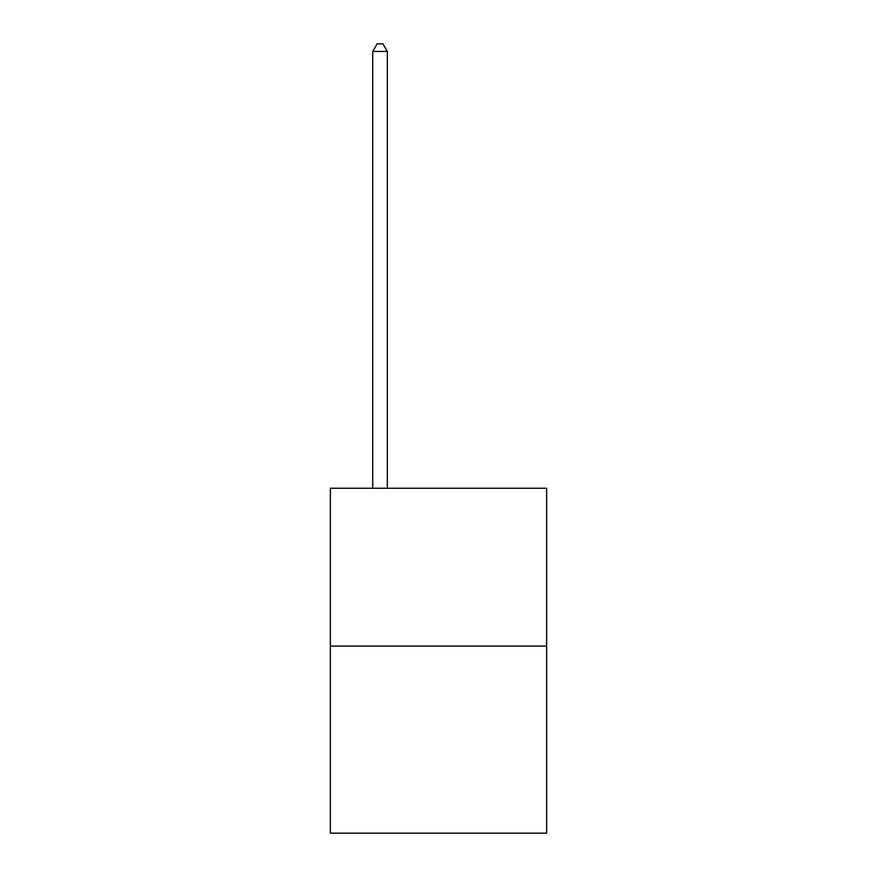 <?xml version="1.0" encoding="UTF-8"?>
<svg xmlns="http://www.w3.org/2000/svg" width="877" height="877" viewBox="0 0 877 877"><rect width="100%" height="100%" fill="white"/><g stroke="black" fill="none" stroke-linecap="round" stroke-linejoin="round"><path stroke-width="1.32" d="M546.645 646.086L546.645 488.248L330.355 488.248L330.355 833.15L546.645 833.15L546.645 646.086L330.355 646.086M387.349 488.248L387.349 51.447L372.736 51.447L372.736 488.248M372.736 51.447L377.121 43.85L382.964 43.85L387.349 51.447"/></g></svg>
